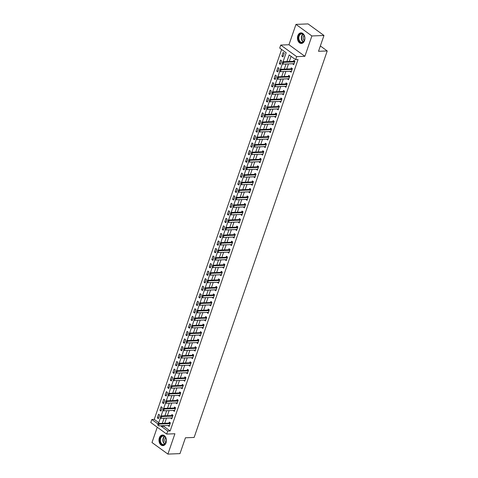 <?xml version="1.0" encoding="UTF-8"?>
<svg xmlns="http://www.w3.org/2000/svg" width="478" height="478" viewBox="0 0 478 478"><rect width="100%" height="100%" fill="white"/><g stroke="black" fill="none" stroke-linecap="round" stroke-linejoin="round"><path stroke-width="0.72" d="M297.818 35.719A5.3 3.722 -92.3 0 0 301.385 43.456A5.3 3.722 -92.3 0 0 304.528 40.6A5.3 3.722 -92.3 0 0 300.961 32.863A5.3 3.722 -92.3 0 0 297.818 35.719M159.341 437.884A5.3 3.722 -92.3 0 0 162.908 445.621A5.3 3.722 -92.3 0 0 166.051 442.765A5.3 3.722 -92.3 0 0 162.484 435.028A5.3 3.722 -92.3 0 0 159.341 437.884M283.066 61.74L286.155 52.771L279.708 48.075L280.741 45.063L296.659 56.637L295.619 59.654L289.166 54.958L286.884 61.59M288.963 44.735L304.874 56.308L311.883 35.958L323.97 35.474L308.053 23.9L295.972 24.384L288.963 44.735L280.741 45.063M157.262 427.218L151.992 442.526L167.903 454.1L174.912 433.749L166.691 434.078L150.779 422.504L151.819 419.493L157.979 423.974M281.614 49.461L154.233 419.391L151.819 419.493M311.883 35.958L295.972 24.384M323.97 35.474L318.515 51.301L327.221 50.955L194.14 437.442L185.44 437.788L179.991 453.616L167.903 454.1M154.233 419.391L158.78 422.701M158.391 418.644L159.64 415.029L158.565 414.247L157.316 417.868L158.391 418.644M160.984 411.11L162.233 407.495L161.158 406.712L159.909 410.327L160.984 411.11M163.584 403.575L164.826 399.955L163.751 399.172L162.508 402.793L163.584 403.575M166.177 396.035L167.425 392.42L166.35 391.637L165.101 395.252L166.177 396.035M168.77 388.5L170.019 384.88L168.943 384.103L167.694 387.718L168.77 388.5M171.369 380.966L172.612 377.345L171.536 376.562L170.293 380.183L171.369 380.966M173.962 373.426L175.205 369.811L174.135 369.028L172.887 372.643L173.962 373.426M176.555 365.891L177.804 362.27L176.729 361.488L175.48 365.108L176.555 365.891M179.154 358.351L180.397 354.736L179.322 353.953L178.079 357.568L179.154 358.351M181.748 350.816L182.99 347.195L181.921 346.419L180.672 350.033L181.748 350.816M184.341 343.282L185.589 339.661L184.514 338.878L183.265 342.499L184.341 343.282M186.94 335.741L188.183 332.126L187.107 331.344L185.864 334.959L186.94 335.741M189.533 328.207L190.776 324.586L189.706 323.803L188.457 327.424L189.533 328.207M192.126 320.666L193.375 317.051L192.299 316.269L191.051 319.89L192.126 320.666M194.725 313.132L195.968 309.517L194.893 308.734L193.65 312.349L194.725 313.132M197.318 305.597L198.561 301.976L197.492 301.194L196.243 304.815L197.318 305.597M199.912 298.057L201.16 294.442L200.085 293.659L198.836 297.274L199.912 298.057M202.511 290.522L203.753 286.902L202.678 286.125L201.435 289.74L202.511 290.522M205.104 282.982L206.347 279.367L205.277 278.584L204.028 282.205L205.104 282.982M207.697 275.447L208.946 271.833L207.87 271.05L206.621 274.665L207.697 275.447M210.296 267.913L211.539 264.292L210.463 263.509L209.221 267.13L210.296 267.913M212.889 260.373L214.132 256.758L213.063 255.975L211.814 259.59L212.889 260.373M215.482 252.838L216.731 249.217L215.656 248.441L214.407 252.055L215.482 252.838M218.082 245.304L219.324 241.683L218.249 240.9L217.006 244.521L218.082 245.304M220.675 237.763L221.917 234.148L220.848 233.366L219.599 236.98L220.675 237.763M223.268 230.229L224.517 226.608L223.441 225.825L222.192 229.446L223.268 230.229M225.867 222.688L227.11 219.073L226.034 218.291L224.791 221.906L225.867 222.688M228.46 215.154L229.703 211.539L228.627 210.756L227.385 214.371L228.46 215.154M231.053 207.619L232.302 203.998L231.227 203.216L229.978 206.837L231.053 207.619M233.652 200.079L234.895 196.464L233.82 195.681L232.577 199.296L233.652 200.079M236.246 192.544L237.488 188.924L236.413 188.141L235.17 191.762L236.246 192.544M238.839 185.004L240.087 181.389L239.012 180.606L237.763 184.227L238.839 185.004M241.438 177.469L242.681 173.855L241.605 173.072L240.362 176.687L241.438 177.469M244.031 169.935L245.274 166.314L244.198 165.531L242.955 169.152L244.031 169.935M246.624 162.395L247.873 158.78L246.797 157.997L245.549 161.612L246.624 162.395M249.223 154.86L250.466 151.239L249.391 150.462L248.148 154.077L249.223 154.86M251.816 147.32L253.059 143.705L251.984 142.922L250.741 146.543L251.816 147.32M254.41 139.785L255.658 136.17L254.583 135.388L253.334 139.002L254.41 139.785M257.009 132.251L258.251 128.63L257.176 127.847L255.933 131.468L257.009 132.251M259.602 124.71L260.845 121.095L259.769 120.313L258.526 123.927L259.602 124.71M262.195 117.176L263.444 113.555L262.368 112.778L261.119 116.393L262.195 117.176M264.794 109.641L266.037 106.02L264.961 105.238L263.719 108.859L264.794 109.641M267.387 102.101L268.63 98.486L267.555 97.703L266.312 101.318L267.387 102.101M269.98 94.566L271.229 90.945L270.154 90.163L268.905 93.784L269.98 94.566M272.579 87.026L273.822 83.411L272.747 82.628L271.504 86.243L272.579 87.026M275.173 79.491L276.415 75.877L275.34 75.094L274.097 78.709L275.173 79.491M277.766 71.957L279.015 68.336L277.939 67.553L276.69 71.174L277.766 71.957M280.365 64.416L281.608 60.802L280.532 60.019L279.289 63.634L280.365 64.416M282.958 56.882L284.201 53.261L283.125 52.478L281.883 56.099L282.958 56.882M163.906 425.671L163.697 426.274L170.15 430.971L298.039 59.553L295.619 59.654M291.072 56.344L289.304 61.495M288.473 63.903L286.704 69.029M285.874 71.443L284.111 76.564M283.281 78.978L281.518 84.104M280.688 86.512L278.919 91.639M278.088 94.052L276.326 99.179M275.495 101.587L273.733 106.713M272.902 109.127L271.134 114.248M270.303 116.662L268.54 121.788M267.71 124.196L265.947 129.323M265.117 131.737L263.348 136.863M262.518 139.271L260.755 144.398M259.924 146.806L258.162 151.932M257.331 154.346L255.563 159.473M254.738 161.881L252.97 167.007M252.139 169.421L250.376 174.542M249.546 176.956L247.777 182.082M246.953 184.49L245.184 189.617M244.354 192.031L242.591 197.157M241.76 199.565L239.992 204.692M239.167 207.105L237.399 212.226M236.568 214.64L234.806 219.766M233.975 222.174L232.206 227.301M231.382 229.715L229.613 234.841M228.783 237.249L227.02 242.376M226.19 244.79L224.421 249.91M223.596 252.324L221.828 257.451M220.997 259.859L219.235 264.985M218.404 267.399L216.636 272.526M215.811 274.934L214.042 280.06M213.212 282.468L211.449 287.595M210.619 290.009L208.85 295.135M208.026 297.543L206.257 302.67M205.426 305.084L203.664 310.204M202.833 312.618L201.071 317.745M200.24 320.152L198.472 325.279M197.641 327.693L195.878 332.819M195.048 335.227L193.285 340.354M192.455 342.768L190.686 347.888M189.856 350.302L188.093 355.429M187.262 357.837L185.5 362.963M184.669 365.377L182.901 370.504M182.07 372.912L180.308 378.038M179.477 380.452L177.714 385.573M176.884 387.987L175.115 393.113M174.285 395.521L172.522 400.648M171.692 403.062L169.929 408.188M169.098 410.596L167.33 415.723M166.499 418.13L164.737 423.257M168.131 425.504L169.146 426.466L170.389 422.851L169.314 422.068L168.961 423.084M170.73 417.963L171.739 418.931L172.982 415.31L171.907 414.534L171.56 415.549M173.323 410.429L174.333 411.397L175.581 407.776L174.506 406.993L174.153 408.015M175.916 402.888L176.932 403.856L178.174 400.241L177.099 399.459L176.746 400.474M178.515 395.354L179.525 396.322L180.768 392.701L179.692 391.918L179.346 392.94M181.108 387.819L182.118 388.781L183.367 385.166L182.291 384.384L181.939 385.399M183.701 380.279L184.717 381.247L185.96 377.632L184.884 376.849L184.532 377.865M186.301 372.744L187.31 373.712L188.553 370.091L187.478 369.309L187.131 370.33M188.894 365.204L189.903 366.172L191.152 362.557L190.077 361.774L189.724 362.79M191.487 357.669L192.503 358.637L193.745 355.017L192.67 354.234L192.317 355.256M194.086 350.135L195.096 351.097L196.339 347.482L195.263 346.699L194.916 347.721M196.679 342.595L197.689 343.562L198.938 339.948L197.862 339.165L197.51 340.181M199.272 335.06L200.282 336.028L201.531 332.407L200.455 331.624L200.103 332.646M201.871 327.52L202.881 328.488L204.124 324.873L203.048 324.09L202.702 325.106M204.465 319.985L205.474 320.953L206.723 317.332L205.648 316.555L205.295 317.571M207.058 312.451L208.067 313.419L209.316 309.798L208.241 309.015L207.888 310.037M209.657 304.91L210.667 305.878L211.909 302.263L210.834 301.481L210.487 302.496M212.25 297.376L213.26 298.344L214.508 294.723L213.433 293.94L213.08 294.962M214.843 289.841L215.853 290.803L217.102 287.188L216.026 286.406L215.674 287.421M217.442 282.301L218.452 283.269L219.695 279.648L218.619 278.871L218.273 279.887M220.035 274.766L221.045 275.734L222.294 272.113L221.218 271.331L220.866 272.352M222.629 267.226L223.638 268.194L224.887 264.579L223.812 263.796L223.459 264.812M225.228 259.691L226.237 260.659L227.48 257.039L226.405 256.256L226.058 257.278M227.821 252.157L228.831 253.119L230.079 249.504L229.004 248.721L228.651 249.737M230.414 244.617L231.424 245.584L232.672 241.97L231.597 241.187L231.244 242.203M233.013 237.082L234.023 238.05L235.266 234.429L234.19 233.646L233.844 234.668M235.606 229.542L236.616 230.51L237.865 226.895L236.789 226.112L236.437 227.128M238.199 222.007L239.209 222.975L240.458 219.354L239.382 218.571L239.03 219.593M240.793 214.473L241.808 215.435L243.051 211.82L241.976 211.037L241.629 212.059M243.392 206.932L244.401 207.9L245.65 204.285L244.575 203.503L244.222 204.518M245.985 199.398L246.995 200.366L248.243 196.745L247.168 195.962L246.815 196.984M248.578 191.857L249.594 192.825L250.836 189.21L249.761 188.428L249.414 189.443M251.177 184.323L252.187 185.291L253.436 181.67L252.36 180.893L252.008 181.909M253.77 176.788L254.78 177.756L256.029 174.135L254.953 173.353L254.601 174.374M256.363 169.248L257.379 170.216L258.622 166.601L257.546 165.818L257.2 166.834M258.962 161.713L259.972 162.681L261.221 159.06L260.146 158.278L259.793 159.299M261.556 154.179L262.565 155.141L263.814 151.526L262.739 150.743L262.386 151.759M264.149 146.638L265.165 147.606L266.407 143.986L265.332 143.209L264.985 144.225M266.748 139.104L267.758 140.072L269.006 136.451L267.931 135.668L267.578 136.69M269.341 131.564L270.351 132.531L271.6 128.917L270.524 128.134L270.172 129.15M271.934 124.029L272.95 124.997L274.193 121.376L273.117 120.593L272.771 121.615M274.533 116.495L275.543 117.457L276.792 113.842L275.716 113.059L275.364 114.075M277.126 108.954L278.136 109.922L279.385 106.307L278.31 105.524L277.957 106.54M279.72 101.42L280.735 102.388L281.978 98.767L280.903 97.984L280.556 99.006M282.319 93.879L283.329 94.847L284.577 91.232L283.502 90.45L283.149 91.465M284.912 86.345L285.922 87.313L287.17 83.692L286.095 82.909L285.742 83.931M287.505 78.81L288.521 79.772L289.764 76.157L288.688 75.375L288.342 76.396M290.104 71.27L291.114 72.238L292.363 68.623L291.287 67.84L290.935 68.856M292.697 63.735L293.707 64.703L294.956 61.082L293.88 60.3L293.528 61.321M327.221 50.955L320.356 45.96M304.874 56.308L296.659 56.637M170.15 430.971L167.73 431.066L166.691 434.078M158.499 423.508L160.429 417.921M161.098 415.974L163.022 410.381M163.691 408.433L165.615 402.846M166.284 400.899L168.214 395.306M168.883 393.364L170.807 387.772M171.477 385.824L173.4 380.237M174.07 378.289L176 372.697M176.669 370.749L178.593 365.162M179.262 363.214L181.186 357.628M181.855 355.68L183.785 350.087M184.454 348.139L186.378 342.553M187.047 340.605L188.971 335.012M189.641 333.064L191.57 327.478M192.24 325.53L194.164 319.943M194.833 317.995L196.757 312.403M197.426 310.455L199.356 304.868M200.025 302.921L201.949 297.328M202.618 295.38L204.542 289.793M205.211 287.846L207.141 282.259M207.811 280.311L209.734 274.719M210.404 272.771L212.328 267.184M212.997 265.236L214.927 259.644M215.596 257.702L217.52 252.109M218.189 250.161L220.113 244.575M220.782 242.627L222.712 237.034M223.381 235.086L225.305 229.5M225.975 227.552L227.898 221.965M228.568 220.017L230.498 214.425M231.167 212.477L233.091 206.89M233.76 204.943L235.684 199.35M236.353 197.402L238.283 191.815M238.952 189.868L240.876 184.281M241.545 182.333L243.469 176.741M244.139 174.793L246.062 169.206M246.738 167.258L248.662 161.666M249.331 159.718L251.255 154.131M251.924 152.183L253.848 146.597M254.523 144.649L256.447 139.056M257.116 137.108L259.04 131.522M259.709 129.574L261.633 123.981M262.308 122.039L264.232 116.447M264.902 114.499L266.826 108.912M267.495 106.964L269.419 101.372M270.094 99.424L272.018 93.837M272.687 91.89L274.611 86.303M275.28 84.355L277.204 78.762M277.879 76.815L279.803 71.228M280.472 69.28L282.396 63.688M161.486 425.767L161.277 426.37L167.73 431.066M286.053 63.998L284.291 69.125M283.46 71.539L281.697 76.665M280.867 79.073L279.098 84.2M278.268 86.614L276.505 91.734M275.675 94.148L273.912 99.275M273.081 101.683L271.313 106.809M270.482 109.223L268.72 114.35M267.889 116.757L266.127 121.884M265.296 124.292L263.527 129.418M262.697 131.832L260.934 136.959M260.104 139.367L258.341 144.493M257.511 146.907L255.742 152.028M254.911 154.442L253.149 159.568M252.318 161.976L250.556 167.103M249.725 169.517L247.957 174.643M247.126 177.051L245.363 182.178M244.533 184.592L242.77 189.712M241.94 192.126L240.171 197.253M239.341 199.661L237.578 204.787M236.747 207.201L234.985 212.328M234.154 214.736L232.386 219.862M231.555 222.276L229.793 227.397M228.962 229.81L227.199 234.937M226.369 237.345L224.6 242.471M223.77 244.885L222.007 250.012M221.177 252.42L219.414 257.546M218.583 259.954L216.815 265.081M215.984 267.495L214.222 272.621M213.391 275.029L211.629 280.156M210.798 282.57L209.029 287.69M208.199 290.104L206.436 295.231M205.606 297.639L203.843 302.765M203.013 305.179L201.244 310.306M200.413 312.714L198.651 317.84M197.82 320.254L196.058 325.375M195.227 327.789L193.459 332.915M192.628 335.323L190.865 340.45M190.035 342.863L188.272 347.99M187.442 350.398L185.673 355.524M184.843 357.938L183.08 363.059M182.249 365.473L180.487 370.599M179.656 373.007L177.888 378.134M177.057 380.548L175.295 385.674M174.464 388.082L172.701 393.209M171.871 395.617L170.102 400.743M169.272 403.157L167.509 408.284M166.679 410.692L164.916 415.818M164.085 418.232L162.317 423.353M163.697 426.274L161.277 426.37M169.433 425.629L168.071 425.683M158.678 417.808L157.316 417.868M283.245 56.046L281.883 56.099M280.652 63.58L279.289 63.634M278.053 71.12L276.69 71.174M275.459 78.655L274.097 78.709M272.866 86.189L271.504 86.243M270.267 93.73L268.905 93.784M267.674 101.264L266.312 101.318M265.081 108.805L263.719 108.859M262.482 116.339L261.119 116.393M259.889 123.874L258.526 123.927M257.295 131.414L255.933 131.468M254.696 138.949L253.334 139.002M252.103 146.483L250.741 146.543M249.51 154.024L248.148 154.077M246.911 161.558L245.549 161.612M244.318 169.098L242.955 169.152M241.725 176.633L240.362 176.687M239.131 184.167L237.763 184.227M236.532 191.708L235.17 191.762M233.939 199.242L232.577 199.296M231.346 206.783L229.978 206.837M228.747 214.317L227.385 214.371M226.154 221.852L224.791 221.906M223.561 229.392L222.192 229.446M220.961 236.927L219.599 236.98M218.368 244.461L217.006 244.521M215.775 252.002L214.407 252.055M213.176 259.536L211.814 259.59M210.583 267.077L209.221 267.13M207.99 274.611L206.621 274.665M205.391 282.145L204.028 282.205M202.797 289.686L201.435 289.74M200.204 297.22L198.836 297.274M197.605 304.761L196.243 304.815M195.012 312.295L193.65 312.349M192.419 319.83L191.051 319.89M189.82 327.37L188.457 327.424M187.227 334.905L185.864 334.959M184.633 342.445L183.265 342.499M182.034 349.98L180.672 350.033M179.441 357.514L178.079 357.568M176.848 365.055L175.48 365.108M174.249 372.589L172.887 372.643M171.656 380.124L170.293 380.183M169.063 387.664L167.694 387.718M166.464 395.198L165.101 395.252M163.87 402.739L162.508 402.793M161.277 410.273L159.909 410.327M172.026 418.095L170.664 418.148M174.619 410.56L173.257 410.614M177.219 403.02L175.856 403.074M179.812 395.485L178.449 395.539M182.405 387.945L181.043 388.005M185.004 380.41L183.642 380.464M187.597 372.876L186.235 372.93M190.19 365.335L188.828 365.389M192.789 357.801L191.427 357.855M195.383 350.26L194.02 350.32M197.976 342.726L196.613 342.78M200.575 335.192L199.212 335.245M203.168 327.651L201.806 327.705M205.761 320.117L204.399 320.17M208.36 312.576L206.998 312.636M210.953 305.042L209.591 305.095M213.547 297.507L212.184 297.561M216.146 289.967L214.783 290.021M218.739 282.432L217.376 282.486M221.332 274.898L219.97 274.952M223.931 267.357L222.569 267.411M226.524 259.823L225.162 259.877M229.117 252.282L227.755 252.342M231.716 244.748L230.354 244.802M234.31 237.213L232.947 237.267M236.903 229.673L235.54 229.727M239.502 222.139L238.14 222.192M242.095 214.598L240.733 214.658M244.688 207.064L243.326 207.117M247.287 199.529L245.925 199.583M249.88 191.989L248.518 192.042M252.474 184.454L251.111 184.508M255.073 176.914L253.704 176.974M257.666 169.379L256.304 169.433M260.259 161.845L258.897 161.899M262.858 154.304L261.49 154.358M265.451 146.77L264.089 146.824M268.044 139.235L266.682 139.289M270.644 131.695L269.275 131.749M273.237 124.161L271.874 124.214M275.83 116.62L274.468 116.68M278.429 109.086L277.061 109.139M281.022 101.551L279.66 101.605M283.615 94.011L282.253 94.064M286.214 86.476L284.846 86.53M288.808 78.936L287.445 78.995M291.401 71.401L290.038 71.455M294 63.867L292.632 63.921M157.943 424.321L157.632 425.229L157.943 424.321L159.049 424.082L158.278 423.52L168.913 423.09A0.681 0.424 126 0 0 169.069 423.06L170.12 422.654M169.445 425.587L169.2 425.486A0.681 0.424 126 0 0 169.063 425.462L158.427 425.892L159.049 424.082L169.684 423.657A0.681 0.424 126 0 0 169.839 423.622L170.168 423.496M158.278 423.52L157.812 424.231M160.536 416.786L160.226 417.688L160.536 416.786L161.648 416.541L160.871 415.98L171.506 415.555A0.681 0.424 126 0 0 171.662 415.519L172.713 415.119M172.044 418.053L171.793 417.951A0.681 0.424 126 0 0 171.656 417.927L161.02 418.352L161.648 416.541L172.283 416.117A0.681 0.424 126 0 0 172.439 416.081L172.761 415.962M160.871 415.98L160.411 416.691M163.135 409.252L162.825 410.154L163.135 409.252L164.241 409.007L163.464 408.445L174.1 408.021A0.681 0.424 126 0 0 174.255 407.985L175.306 407.579M174.637 410.512L174.392 410.411A0.681 0.424 126 0 0 174.255 410.387L163.619 410.817L164.241 409.007L174.876 408.582A0.681 0.424 126 0 0 175.032 408.547L175.354 408.421M163.464 408.445L163.004 409.156M165.729 401.711L165.418 402.619L165.729 401.711L166.834 401.472L166.063 400.905L176.699 400.48A0.681 0.424 126 0 0 176.854 400.445L177.906 400.044M177.23 402.978L176.985 402.876A0.681 0.424 126 0 0 176.848 402.852L166.213 403.277L166.834 401.472L177.469 401.042A0.681 0.424 126 0 0 177.625 401.012L177.953 400.887M166.063 400.905L165.597 401.622M168.322 394.177L168.011 395.079L168.322 394.177L169.433 393.932L168.656 393.37L179.292 392.946A0.681 0.424 126 0 0 179.447 392.91L180.499 392.504M179.83 395.443L179.579 395.336A0.681 0.424 126 0 0 179.441 395.318L168.806 395.742L169.433 393.932L180.069 393.508A0.681 0.424 126 0 0 180.224 393.472L180.547 393.346M168.656 393.37L168.196 394.081M165.752 437.842A4.589 3.221 87.7 0 1 166.23 439.425A4.589 3.221 87.7 0 1 166.29 440.937A4.589 3.221 87.7 0 1 163.864 444.785A4.589 3.221 87.7 0 1 160.423 442.777A4.589 3.221 87.7 0 1 161.271 436.444A4.589 3.221 87.7 0 1 165.752 437.842M166.236 439.455A4.248 2.982 -92.3 0 0 165.794 438.015A4.248 2.982 -92.3 0 0 163.159 436.055A4.248 2.982 -92.3 0 0 160.65 438.314A4.248 2.982 -92.3 0 0 160.859 442.586A4.248 2.982 -92.3 0 0 163.5 444.54A4.248 2.982 -92.3 0 0 166.29 440.907M165.812 442.748A3.023 2.121 87.7 0 1 165.101 441.786A3.023 2.121 87.7 0 1 165.609 437.657M162.873 435.046L162.908 435.046A5.264 3.699 -92.3 0 0 162.873 435.046A5.264 3.699 -92.3 0 0 159.766 437.842A5.264 3.699 -92.3 0 0 160.028 443.142A5.264 3.699 -92.3 0 0 163.297 445.568A5.264 3.699 -92.3 0 0 163.333 445.568L163.297 445.568M298.66 36.035A4.589 3.221 87.7 0 1 301.929 33.603A4.589 3.221 87.7 0 1 304.707 37.26A4.589 3.221 87.7 0 1 304.767 38.772A4.589 3.221 87.7 0 1 304.462 40.254A4.589 3.221 87.7 0 1 300.16 42.213A4.589 3.221 87.7 0 1 298.66 36.035M304.707 37.29A4.248 2.982 -92.3 0 0 301.636 33.89A4.248 2.982 -92.3 0 0 299.114 36.179A4.248 2.982 -92.3 0 0 301.971 42.381A4.248 2.982 -92.3 0 0 304.492 40.092A4.248 2.982 -92.3 0 0 304.767 38.748M304.289 40.582A3.023 2.121 87.7 0 1 303.416 36.603A3.023 2.121 87.7 0 1 304.086 35.497M301.349 32.88L301.385 32.88A5.264 3.699 -92.3 0 0 301.349 32.88A5.264 3.699 -92.3 0 0 298.23 35.719A5.264 3.699 -92.3 0 0 301.773 43.408A5.264 3.699 -92.3 0 0 301.809 43.402L301.773 43.408M170.921 386.642L170.61 387.544L170.921 386.642L172.026 386.397L171.249 385.836L181.885 385.405A0.681 0.424 126 0 0 182.04 385.376L183.092 384.969M182.423 387.903L182.178 387.801A0.681 0.424 126 0 0 182.04 387.778L171.405 388.208L172.026 386.397L182.662 385.973A0.681 0.424 126 0 0 182.817 385.937L183.14 385.812M171.249 385.836L170.789 386.547M173.514 379.102L173.203 380.004L173.514 379.102L174.619 378.857L173.849 378.295L184.484 377.871A0.681 0.424 126 0 0 184.639 377.835L185.691 377.435M185.016 380.369L184.771 380.267A0.681 0.424 126 0 0 184.633 380.243L173.998 380.667L174.619 378.857L185.255 378.433A0.681 0.424 126 0 0 185.41 378.397L185.739 378.277M173.849 378.295L173.383 379.006M176.107 371.567L175.796 372.47L176.107 371.567L177.219 371.322L176.442 370.761L187.077 370.336A0.681 0.424 126 0 0 187.233 370.301L188.284 369.894M187.615 372.828L187.364 372.726A0.681 0.424 126 0 0 187.227 372.709L176.591 373.133L177.219 371.322L187.854 370.898A0.681 0.424 126 0 0 188.009 370.862L188.332 370.737M176.442 370.761L175.982 371.472M178.706 364.027L178.396 364.935L178.706 364.027L179.812 363.788L179.035 363.22L189.67 362.796A0.681 0.424 126 0 0 189.826 362.76L190.877 362.36M190.208 365.294L189.963 365.192A0.681 0.424 126 0 0 189.826 365.168L179.19 365.592L179.812 363.788L190.447 363.358A0.681 0.424 126 0 0 190.603 363.328L190.925 363.202M179.035 363.22L178.575 363.937M181.299 356.492L180.989 357.395L181.299 356.492L182.405 356.247L181.634 355.686L192.27 355.262A0.681 0.424 126 0 0 192.425 355.226L193.476 354.819M192.801 357.759L192.556 357.658A0.681 0.424 126 0 0 192.419 357.634L181.783 358.058L182.405 356.247L193.04 355.823A0.681 0.424 126 0 0 193.196 355.787L193.524 355.662M181.634 355.686L181.168 356.397M183.893 348.958L183.582 349.86L183.893 348.958L185.004 348.713L184.227 348.151L194.863 347.721A0.681 0.424 126 0 0 195.018 347.691L196.07 347.285M195.4 350.219L195.149 350.117A0.681 0.424 126 0 0 195.012 350.093L184.377 350.523L185.004 348.713L195.639 348.289A0.681 0.424 126 0 0 195.795 348.253L196.117 348.127M184.227 348.151L183.767 348.862M186.492 341.417L186.181 342.326L186.492 341.417L187.597 341.178L186.82 340.611L197.456 340.187A0.681 0.424 126 0 0 197.611 340.151L198.663 339.75M197.994 342.684L197.749 342.583A0.681 0.424 126 0 0 197.611 342.559L186.976 342.983L187.597 341.178L198.233 340.748A0.681 0.424 126 0 0 198.388 340.718L198.711 340.593M186.82 340.611L186.36 341.322M189.085 333.883L188.774 334.785L189.085 333.883L190.19 333.638L189.419 333.076L200.055 332.652A0.681 0.424 126 0 0 200.21 332.616L201.262 332.21M200.587 335.144L200.342 335.042A0.681 0.424 126 0 0 200.204 335.024L189.569 335.448L190.19 333.638L200.826 333.214A0.681 0.424 126 0 0 200.981 333.178L201.31 333.052M189.419 333.076L188.953 333.787M191.678 326.343L191.367 327.251L191.678 326.343L192.789 326.104L192.013 325.542L202.648 325.112A0.681 0.424 126 0 0 202.803 325.082L203.855 324.676M203.186 327.609L202.935 327.508A0.681 0.424 126 0 0 202.797 327.484L192.162 327.914L192.789 326.104L203.425 325.673A0.681 0.424 126 0 0 203.58 325.643L203.903 325.518M192.013 325.542L191.553 326.253M194.277 318.808L193.966 319.71L194.277 318.808L195.383 318.563L194.606 318.001L205.241 317.577A0.681 0.424 126 0 0 205.397 317.541L206.448 317.141M205.779 320.075L205.534 319.973A0.681 0.424 126 0 0 205.397 319.949L194.761 320.374L195.383 318.563L206.018 318.139A0.681 0.424 126 0 0 206.173 318.103L206.496 317.978M194.606 318.001L194.146 318.712M196.87 311.274L196.56 312.176L196.87 311.274L197.976 311.029L197.205 310.467L207.84 310.037A0.681 0.424 126 0 0 207.996 310.007L209.047 309.601M208.372 312.534L208.127 312.433A0.681 0.424 126 0 0 207.99 312.409L197.354 312.839L197.976 311.029L208.611 310.604A0.681 0.424 126 0 0 208.767 310.569L209.095 310.443M197.205 310.467L196.739 311.178M199.463 303.733L199.153 304.641L199.463 303.733L200.575 303.494L199.798 302.927L210.434 302.502A0.681 0.424 126 0 0 210.589 302.466L211.64 302.066M210.971 305L210.72 304.898A0.681 0.424 126 0 0 210.583 304.874L199.947 305.299L200.575 303.494L211.21 303.064A0.681 0.424 126 0 0 211.366 303.034L211.688 302.909M199.798 302.927L199.338 303.644M202.063 296.199L201.752 297.101L202.063 296.199L203.168 295.954L202.391 295.392L213.027 294.968A0.681 0.424 126 0 0 213.182 294.932L214.234 294.526M213.564 297.459L213.319 297.358A0.681 0.424 126 0 0 213.182 297.34L202.547 297.764L203.168 295.954L213.803 295.529A0.681 0.424 126 0 0 213.959 295.494L214.281 295.368M202.391 295.392L201.931 296.103M204.656 288.658L204.345 289.566L204.656 288.658L205.761 288.419L204.99 287.858L215.626 287.427A0.681 0.424 126 0 0 215.781 287.398L216.833 286.991M216.158 289.925L215.913 289.823A0.681 0.424 126 0 0 215.775 289.799L205.14 290.23L205.761 288.419L216.397 287.995A0.681 0.424 126 0 0 216.552 287.959L216.881 287.834M204.99 287.858L204.524 288.569M207.249 281.124L206.938 282.026L207.249 281.124L208.36 280.879L207.583 280.317L218.219 279.893A0.681 0.424 126 0 0 218.374 279.857L219.426 279.457M218.757 282.39L218.506 282.289A0.681 0.424 126 0 0 218.368 282.265L207.733 282.689L208.36 280.879L218.996 280.455A0.681 0.424 126 0 0 219.151 280.419L219.474 280.299M207.583 280.317L207.123 281.028M209.848 273.589L209.537 274.491L209.848 273.589L210.953 273.344L210.177 272.783L220.812 272.358A0.681 0.424 126 0 0 220.967 272.323L222.019 271.916M221.35 274.85L221.099 274.748A0.681 0.424 126 0 0 220.967 274.725L210.332 275.155L210.953 273.344L221.589 272.92A0.681 0.424 126 0 0 221.744 272.884L222.067 272.759M210.177 272.783L209.717 273.494M212.441 266.049L212.13 266.957L212.441 266.049L213.547 265.81L212.776 265.242L223.411 264.818A0.681 0.424 126 0 0 223.567 264.782L224.618 264.382M223.943 267.316L223.698 267.214A0.681 0.424 126 0 0 223.561 267.19L212.925 267.614L213.547 265.81L224.182 265.38A0.681 0.424 126 0 0 224.337 265.35L224.666 265.224M212.776 265.242L212.31 265.959M215.034 258.514L214.724 259.417L215.034 258.514L216.146 258.269L215.369 257.708L226.004 257.284A0.681 0.424 126 0 0 226.16 257.248L227.211 256.841M226.542 259.781L226.291 259.674A0.681 0.424 126 0 0 226.154 259.656L215.518 260.08L216.146 258.269L226.781 257.845A0.681 0.424 126 0 0 226.936 257.809L227.259 257.684M215.369 257.708L214.909 258.419M217.633 250.98L217.323 251.882L217.633 250.98L218.739 250.735L217.962 250.173L228.598 249.743A0.681 0.424 126 0 0 228.753 249.713L229.804 249.307M229.135 252.241L228.884 252.139A0.681 0.424 126 0 0 228.753 252.115L218.117 252.545L218.739 250.735L229.374 250.311A0.681 0.424 126 0 0 229.53 250.275L229.852 250.149M217.962 250.173L217.502 250.884M220.227 243.439L219.916 244.342L220.227 243.439L221.332 243.2L220.561 242.633L231.197 242.209A0.681 0.424 126 0 0 231.352 242.173L232.404 241.772M231.728 244.706L231.483 244.605A0.681 0.424 126 0 0 231.346 244.581L220.711 245.005L221.332 243.2L231.967 242.77A0.681 0.424 126 0 0 232.123 242.734L232.451 242.615M220.561 242.633L220.095 243.344M222.82 235.905L222.509 236.807L222.82 235.905L223.931 235.66L223.154 235.098L233.79 234.674A0.681 0.424 126 0 0 233.945 234.638L234.997 234.232M234.322 237.166L234.077 237.064A0.681 0.424 126 0 0 233.939 237.046L223.304 237.47L223.931 235.66L234.567 235.236A0.681 0.424 126 0 0 234.722 235.2L235.045 235.074M223.154 235.098L222.694 235.809M225.419 228.364L225.108 229.273L225.419 228.364L226.524 228.126L225.747 227.558L236.383 227.134A0.681 0.424 126 0 0 236.538 227.098L237.59 226.697M236.921 229.631L236.67 229.53A0.681 0.424 126 0 0 236.538 229.506L225.903 229.93L226.524 228.126L237.16 227.695A0.681 0.424 126 0 0 237.315 227.665L237.638 227.54M225.747 227.558L225.287 228.275M228.012 220.83L227.701 221.732L228.012 220.83L229.117 220.585L228.347 220.023L238.982 219.599A0.681 0.424 126 0 0 239.137 219.563L240.189 219.157M239.514 222.097L239.269 221.995A0.681 0.424 126 0 0 239.131 221.971L228.496 222.395L229.117 220.585L239.753 220.161A0.681 0.424 126 0 0 239.908 220.125L240.237 220M228.347 220.023L227.881 220.734M230.605 213.296L230.294 214.198L230.605 213.296L231.716 213.051L230.94 212.489L241.575 212.059A0.681 0.424 126 0 0 241.731 212.029L242.782 211.623M242.107 214.556L241.862 214.455A0.681 0.424 126 0 0 241.725 214.431L231.089 214.861L231.716 213.051L242.352 212.626A0.681 0.424 126 0 0 242.507 212.591L242.83 212.465M230.94 212.489L230.48 213.2M233.204 205.755L232.888 206.663L233.204 205.755L234.31 205.516L233.533 204.948L244.168 204.524A0.681 0.424 126 0 0 244.324 204.488L245.375 204.088M244.706 207.022L244.455 206.92A0.681 0.424 126 0 0 244.324 206.896L233.688 207.321L234.31 205.516L244.945 205.086A0.681 0.424 126 0 0 245.1 205.056L245.423 204.931M233.533 204.948L233.073 205.66M235.797 198.221L235.487 199.123L235.797 198.221L236.903 197.976L236.132 197.414L246.768 196.99A0.681 0.424 126 0 0 246.923 196.954L247.974 196.548M247.299 199.481L247.054 199.38A0.681 0.424 126 0 0 246.917 199.362L236.281 199.786L236.903 197.976L247.538 197.551A0.681 0.424 126 0 0 247.694 197.516L248.022 197.39M236.132 197.414L235.666 198.125M238.391 190.68L238.08 191.588L238.391 190.68L239.502 190.441L238.725 189.88L249.361 189.449A0.681 0.424 126 0 0 249.516 189.419L250.568 189.013M249.892 191.947L249.647 191.845A0.681 0.424 126 0 0 249.51 191.821L238.875 192.252L239.502 190.441L250.131 190.011A0.681 0.424 126 0 0 250.293 189.981L250.615 189.856M238.725 189.88L238.265 190.591M240.99 183.146L240.673 184.048L240.99 183.146L242.095 182.901L241.318 182.339L251.954 181.915A0.681 0.424 126 0 0 252.109 181.879L253.161 181.479M252.492 184.412L252.241 184.311A0.681 0.424 126 0 0 252.109 184.287L241.474 184.711L242.095 182.901L252.731 182.476A0.681 0.424 126 0 0 252.886 182.441L253.209 182.315M241.318 182.339L240.858 183.05M243.583 175.611L243.272 176.513L243.583 175.611L244.688 175.366L243.917 174.805L254.553 174.374A0.681 0.424 126 0 0 254.708 174.345L255.76 173.938M255.085 176.872L254.84 176.77A0.681 0.424 126 0 0 254.702 176.746L244.067 177.177L244.688 175.366L255.324 174.942A0.681 0.424 126 0 0 255.479 174.906L255.808 174.781M243.917 174.805L243.451 175.516M246.176 168.071L245.865 168.979L246.176 168.071L247.281 167.832L246.511 167.264L257.146 166.84A0.681 0.424 126 0 0 257.301 166.804L258.353 166.404M257.678 169.337L257.433 169.236A0.681 0.424 126 0 0 257.295 169.212L246.66 169.636L247.281 167.832L257.917 167.402A0.681 0.424 126 0 0 258.078 167.372L258.401 167.246M246.511 167.264L246.051 167.981M248.775 160.536L248.458 161.439L248.775 160.536L249.88 160.291L249.104 159.73L259.739 159.305A0.681 0.424 126 0 0 259.895 159.27L260.946 158.863M260.277 161.797L260.026 161.695A0.681 0.424 126 0 0 259.895 161.678L249.259 162.102L249.88 160.291L260.516 159.867A0.681 0.424 126 0 0 260.671 159.831L260.994 159.706M249.104 159.73L248.644 160.441M251.368 152.996L251.058 153.904L251.368 152.996L252.474 152.757L251.703 152.195L262.338 151.765A0.681 0.424 126 0 0 262.494 151.735L263.545 151.329M262.87 154.263L262.625 154.161A0.681 0.424 126 0 0 262.488 154.137L251.852 154.567L252.474 152.757L263.109 152.333A0.681 0.424 126 0 0 263.264 152.297L263.593 152.171M251.703 152.195L251.237 152.906M253.961 145.461L253.651 146.364L253.961 145.461L255.067 145.216L254.296 144.655L264.932 144.231A0.681 0.424 126 0 0 265.087 144.195L266.138 143.794M265.463 146.728L265.218 146.627A0.681 0.424 126 0 0 265.081 146.603L254.445 147.027L255.067 145.216L265.702 144.792A0.681 0.424 126 0 0 265.864 144.756L266.186 144.637M254.296 144.655L253.836 145.366M256.561 137.927L256.244 138.829L256.561 137.927L257.666 137.682L256.889 137.12L267.525 136.696A0.681 0.424 126 0 0 267.68 136.66L268.732 136.254M268.062 139.188L267.811 139.086A0.681 0.424 126 0 0 267.68 139.062L257.045 139.492L257.666 137.682L268.301 137.258A0.681 0.424 126 0 0 268.457 137.222L268.779 137.096M256.889 137.12L256.429 137.831M259.154 130.386L258.843 131.295L259.154 130.386L260.259 130.147L259.488 129.58L270.124 129.156A0.681 0.424 126 0 0 270.279 129.12L271.331 128.719M270.656 131.653L270.411 131.552A0.681 0.424 126 0 0 270.273 131.528L259.638 131.952L260.259 130.147L270.895 129.717A0.681 0.424 126 0 0 271.05 129.687L271.379 129.562M259.488 129.58L259.022 130.297M261.747 122.852L261.436 123.754L261.747 122.852L262.852 122.607L262.081 122.045L272.717 121.621A0.681 0.424 126 0 0 272.872 121.585L273.924 121.179M273.249 124.119L273.004 124.011A0.681 0.424 126 0 0 272.866 123.993L262.231 124.417L262.852 122.607L273.488 122.183A0.681 0.424 126 0 0 273.649 122.147L273.972 122.021M262.081 122.045L261.621 122.756M264.346 115.318L264.029 116.22L264.346 115.318L265.451 115.073L264.675 114.511L275.31 114.081A0.681 0.424 126 0 0 275.465 114.051L276.517 113.644M275.848 116.578L275.597 116.477A0.681 0.424 126 0 0 275.465 116.453L264.83 116.883L265.451 115.073L276.087 114.648A0.681 0.424 126 0 0 276.242 114.612L276.565 114.487M264.675 114.511L264.214 115.222M266.939 107.777L266.628 108.685L266.939 107.777L268.044 107.538L267.274 106.97L277.909 106.546A0.681 0.424 126 0 0 278.065 106.51L279.116 106.11M278.441 109.044L278.196 108.942A0.681 0.424 126 0 0 278.059 108.918L267.423 109.343L268.044 107.538L278.68 107.108A0.681 0.424 126 0 0 278.835 107.072L279.164 106.953M267.274 106.97L266.808 107.681M269.532 100.243L269.222 101.145L269.532 100.243L270.638 99.998L269.867 99.436L280.502 99.012A0.681 0.424 126 0 0 280.658 98.976L281.709 98.57M281.034 101.503L280.789 101.402A0.681 0.424 126 0 0 280.652 101.384L270.016 101.808L270.638 99.998L281.273 99.573A0.681 0.424 126 0 0 281.434 99.538L281.757 99.412M269.867 99.436L269.407 100.147M272.131 92.702L271.815 93.61L272.131 92.702L273.237 92.463L272.46 91.896L283.096 91.471A0.681 0.424 126 0 0 283.251 91.435L284.302 91.035M283.633 93.969L283.382 93.867A0.681 0.424 126 0 0 283.251 93.843L272.615 94.268L273.237 92.463L283.872 92.033A0.681 0.424 126 0 0 284.028 92.003L284.35 91.878M272.46 91.896L272 92.613M274.725 85.168L274.414 86.07L274.725 85.168L275.83 84.923L275.059 84.361L285.695 83.937A0.681 0.424 126 0 0 285.85 83.901L286.902 83.495M286.226 86.434L285.981 86.333A0.681 0.424 126 0 0 285.844 86.309L275.209 86.733L275.83 84.923L286.465 84.498A0.681 0.424 126 0 0 286.621 84.463L286.949 84.337M275.059 84.361L274.593 85.072M277.318 77.633L277.007 78.535L277.318 77.633L278.423 77.388L277.652 76.827L288.288 76.396A0.681 0.424 126 0 0 288.443 76.366L289.495 75.96M288.82 78.894L288.575 78.792A0.681 0.424 126 0 0 288.437 78.768L277.802 79.199L278.423 77.388L289.059 76.964A0.681 0.424 126 0 0 289.22 76.928L289.543 76.803M277.652 76.827L277.192 77.538M279.917 70.093L279.6 71.001L279.917 70.093L281.022 69.854L280.245 69.286L290.881 68.862A0.681 0.424 126 0 0 291.036 68.826L292.088 68.426M291.419 71.359L291.168 71.258A0.681 0.424 126 0 0 291.036 71.234L280.401 71.658L281.022 69.854L291.658 69.424A0.681 0.424 126 0 0 291.813 69.394L292.136 69.268M280.245 69.286L279.785 69.997M282.51 62.558L282.199 63.46L282.51 62.558L283.615 62.313L282.845 61.752L293.48 61.327A0.681 0.424 126 0 0 293.635 61.292L294.687 60.885M294.012 63.819L293.767 63.717A0.681 0.424 126 0 0 293.629 63.699L282.994 64.124L283.615 62.313L294.251 61.889A0.681 0.424 126 0 0 294.406 61.853L294.735 61.728M282.845 61.752L282.379 62.463M169.839 423.622L169.069 423.06M169.684 423.657L168.913 423.09M172.439 416.081L171.662 415.519M172.283 416.117L171.506 415.555M175.032 408.547L174.255 407.985M174.876 408.582L174.1 408.021M177.625 401.012L176.854 400.445M177.469 401.042L176.699 400.48M180.224 393.472L179.447 392.91M180.069 393.508L179.292 392.946M164.743 444.092A4.248 2.982 87.7 0 1 163.38 442.485A4.248 2.982 87.7 0 1 164.432 436.402M164.665 436.557A4.105 2.886 -92.3 0 0 163.697 442.401A4.105 2.886 -92.3 0 0 164.958 443.919M303.219 41.933A4.248 2.982 87.7 0 1 301.636 36.077A4.248 2.982 87.7 0 1 302.909 34.237M303.142 34.392A4.105 2.886 -92.3 0 0 301.959 36.131A4.105 2.886 -92.3 0 0 303.434 41.759M182.817 385.937L182.04 385.376M182.662 385.973L181.885 385.405M185.41 378.397L184.639 377.835M185.255 378.433L184.484 377.871M188.009 370.862L187.233 370.301M187.854 370.898L187.077 370.336M190.603 363.328L189.826 362.76M190.447 363.358L189.67 362.796M193.196 355.787L192.425 355.226M193.04 355.823L192.27 355.262M195.795 348.253L195.018 347.691M195.639 348.289L194.863 347.721M198.388 340.718L197.611 340.151M198.233 340.748L197.456 340.187M200.981 333.178L200.21 332.616M200.826 333.214L200.055 332.652M203.58 325.643L202.803 325.082M203.425 325.673L202.648 325.112M206.173 318.103L205.397 317.541M206.018 318.139L205.241 317.577M208.767 310.569L207.996 310.007M208.611 310.604L207.84 310.037M211.366 303.034L210.589 302.466M211.21 303.064L210.434 302.502M213.959 295.494L213.182 294.932M213.803 295.529L213.027 294.968M216.552 287.959L215.781 287.398M216.397 287.995L215.626 287.427M219.151 280.419L218.374 279.857M218.996 280.455L218.219 279.893M221.744 272.884L220.967 272.323M221.589 272.92L220.812 272.358M224.337 265.35L223.567 264.782M224.182 265.38L223.411 264.818M226.936 257.809L226.16 257.248M226.781 257.845L226.004 257.284M229.53 250.275L228.753 249.713M229.374 250.311L228.598 249.743M232.123 242.734L231.352 242.173M231.967 242.77L231.197 242.209M234.722 235.2L233.945 234.638M234.567 235.236L233.79 234.674M237.315 227.665L236.538 227.098M237.16 227.695L236.383 227.134M239.908 220.125L239.137 219.563M239.753 220.161L238.982 219.599M242.507 212.591L241.731 212.029M242.352 212.626L241.575 212.059M245.1 205.056L244.324 204.488M244.945 205.086L244.168 204.524M247.694 197.516L246.923 196.954M247.538 197.551L246.768 196.99M250.293 189.981L249.516 189.419M250.131 190.011L249.361 189.449M252.886 182.441L252.109 181.879M252.731 182.476L251.954 181.915M255.479 174.906L254.708 174.345M255.324 174.942L254.553 174.374M258.078 167.372L257.301 166.804M257.917 167.402L257.146 166.84M260.671 159.831L259.895 159.27M260.516 159.867L259.739 159.305M263.264 152.297L262.494 151.735M263.109 152.333L262.338 151.765M265.864 144.756L265.087 144.195M265.702 144.792L264.932 144.231M268.457 137.222L267.68 136.66M268.301 137.258L267.525 136.696M271.05 129.687L270.279 129.12M270.895 129.717L270.124 129.156M273.649 122.147L272.872 121.585M273.488 122.183L272.717 121.621M276.242 114.612L275.465 114.051M276.087 114.648L275.31 114.081M278.835 107.072L278.065 106.51M278.68 107.108L277.909 106.546M281.434 99.538L280.658 98.976M281.273 99.573L280.502 99.012M284.028 92.003L283.251 91.435M283.872 92.033L283.096 91.471M286.621 84.463L285.85 83.901M286.465 84.498L285.695 83.937M289.22 76.928L288.443 76.366M289.059 76.964L288.288 76.396M291.813 69.394L291.036 68.826M291.658 69.424L290.881 68.862M294.406 61.853L293.635 61.292M294.251 61.889L293.48 61.327"/></g></svg>
